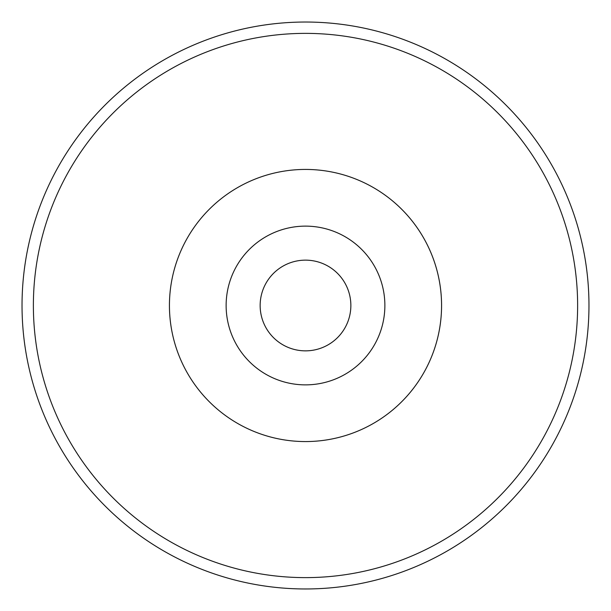 <?xml version="1.0" encoding="UTF-8"?>
<svg xmlns="http://www.w3.org/2000/svg" width="611" height="611" viewBox="0 0 611 611"><rect width="100%" height="100%" fill="white"/><g stroke="black" fill="none" stroke-linecap="round" stroke-linejoin="round"><path stroke-width="0.92" d="M260.149 305.5A45.351 45.351 0 0 1 328.176 266.22A45.351 45.351 0 0 1 328.176 344.78A45.351 45.351 0 0 1 260.149 305.5M101.869 108.3A283.466 283.466 0 0 0 108.3 509.131A283.466 283.466 0 0 0 509.131 502.7A283.466 283.466 0 0 0 502.7 101.869A283.466 283.466 0 0 0 101.869 108.3A283.466 283.466 0 0 0 108.3 509.131A283.466 283.466 0 0 0 509.131 502.7A283.466 283.466 0 0 0 502.7 101.869A283.466 283.466 0 0 0 101.869 108.3M207.755 210.841A136.062 136.062 0 0 1 436.346 268.183A136.062 136.062 0 0 1 272.399 437.476A136.062 136.062 0 0 1 207.755 210.841M226.131 305.5A79.369 79.369 0 0 1 345.184 236.763A79.369 79.369 0 0 1 345.184 374.238A79.369 79.369 0 0 1 226.131 305.5A79.369 79.369 0 0 0 345.184 374.238A79.369 79.369 0 0 0 345.184 236.763A79.369 79.369 0 0 0 226.131 305.5M169.438 305.5A136.062 136.062 0 0 0 373.535 423.339A136.062 136.062 0 0 0 373.535 187.661A136.062 136.062 0 0 0 169.438 305.5M116.189 500.982A272.132 272.132 0 0 1 230.859 43.809A272.132 272.132 0 0 1 569.452 371.709A272.132 272.132 0 0 1 116.189 500.982"/></g></svg>
